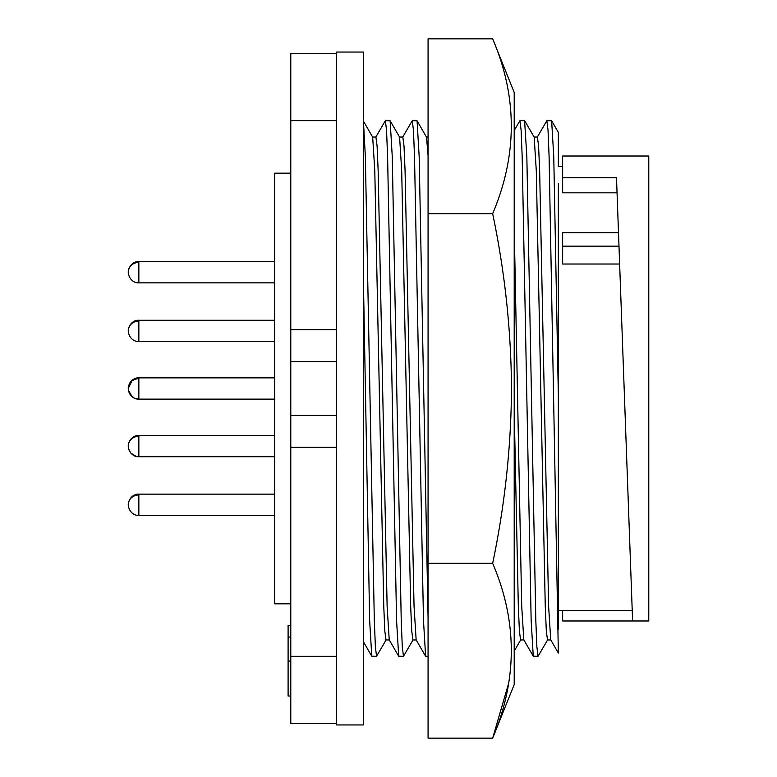 <?xml version="1.0" encoding="UTF-8"?>
<svg xmlns="http://www.w3.org/2000/svg" width="777" height="777" viewBox="0 0 777 777"><rect width="100%" height="100%" fill="white"/><g stroke="black" fill="none" stroke-linecap="round" stroke-linejoin="round"><path stroke-width="1.17" d="M492.667 563.325L428.069 563.325L428.069 738.15L492.667 738.15L514.199 684.576L514.199 92.424L492.667 38.85L428.069 38.85L428.069 213.675L492.667 213.675C504.836 271.765 511.111 330.04 511.489 388.5C511.12 446.804 504.846 505.079 492.667 563.325C517.492 621.318 517.492 679.593 492.667 738.15L508.77 682.905M428.069 563.325L428.069 213.675M492.667 38.85C517.492 96.843 517.492 155.118 492.667 213.675M290.792 173.174L274.64 173.174L274.64 603.826L290.792 603.826M290.792 656.312L290.792 447.261L336.548 447.261L336.548 656.312L290.792 656.312L290.792 723.601L336.548 723.601L336.548 724.951L363.471 724.951L363.471 52.049L336.548 52.049L336.548 53.399L290.792 53.399L290.792 120.688L336.548 120.688L336.548 53.399M336.548 120.688L336.548 447.261M562.645 177.671L616.501 177.671L632.604 620.978L648.776 620.978L648.776 156.022L562.645 156.022L562.645 192.822L617.055 192.822M290.792 680.273L290.792 696.027L288.102 696.027L288.102 661.052L290.792 661.052M290.792 447.261L290.792 120.688M290.792 637.053L288.102 637.053L288.102 661.052M290.792 625.291L288.102 625.291L288.102 637.053M290.792 361.587L336.548 361.587M336.548 415.413L290.792 415.413M336.548 723.601L336.548 656.312M363.471 121.591L365.345 156.565L374.32 620.434L375.378 646.872L376.554 656.312L371.765 656.206L369.648 620.434L363.471 283.741M389.296 639.957L386.004 639.957L384.819 631.089L383.76 606.264L374.786 170.736L372.678 137.16L363.471 121.212M376.554 656.312L386.14 639.84M372.61 137.043L375.913 137.043L377.088 145.911L378.156 170.736L387.121 606.264L389.228 639.84L398.679 656.206L396.571 620.434L387.597 156.565L386.538 130.128L385.353 120.688L375.767 137.16M385.353 120.688L390.141 120.794L392.259 156.565L401.233 620.434L402.292 646.872L403.477 656.312L398.679 656.206M399.533 137.043L402.826 137.043L404.001 145.911L405.07 170.736L414.044 606.264L416.142 639.84L425.602 656.206L423.484 620.434L414.51 156.565L413.451 130.128L412.266 120.688L402.69 137.16M428.069 656.312L425.602 656.206M514.199 226.942L521.707 606.264L523.805 639.84L533.265 656.206L531.147 620.434L522.173 156.565L521.114 130.128L519.93 120.688L514.199 130.507M524.592 120.688L526.835 156.565L535.809 620.434L536.878 646.872L538.053 656.312L533.265 656.206M534.11 137.043L537.402 137.043L538.587 145.911L539.646 170.736L548.62 606.264L550.728 639.84L558.342 653.02L549.096 156.565L548.028 130.128L546.853 120.688L537.266 137.16M558.342 183.459L558.342 629.185M562.645 166.443L558.342 166.443L558.342 132.381L551.641 120.794L546.853 120.688M538.053 656.312L547.639 639.84M550.796 639.957L547.503 639.957L546.318 631.089L545.26 606.264L536.285 170.736L534.178 137.16L524.728 120.794M523.883 639.957L520.58 639.957L519.405 631.089L518.337 606.264L514.199 410.237M412.266 120.688L417.064 120.794L419.172 156.565L428.069 617.618M428.069 155.565L426.515 137.16L417.064 120.794M403.477 656.312L413.053 639.84M416.21 639.957L412.917 639.957L411.742 631.089L410.674 606.264L401.699 170.736L399.601 137.16L390.141 120.794M558.342 395.26L553.758 156.565L551.641 120.794M619.638 264.025L562.645 264.025L562.645 246.154L618.987 246.154M562.645 610.557L562.645 620.978L632.604 620.978M618.502 232.692L562.645 232.692L562.645 246.154M128.224 330.895C129.099 339.423 135.557 341.87 138.85 341.53C135.557 341.87 129.099 339.423 128.224 330.895C129.099 339.423 135.557 341.87 138.85 341.53C135.557 341.87 129.099 339.423 128.224 330.895C129.099 322.377 135.557 319.93 138.85 320.27C135.557 319.93 129.099 322.377 128.224 330.895C129.099 322.377 135.557 319.93 138.85 320.27C135.557 319.93 129.099 322.377 128.224 330.895A10.635 9.819 0 0 1 138.85 321.076L138.85 341.53L274.64 341.53M274.64 320.27L138.85 320.27L138.85 321.076M136.14 261.946L130.837 265.239L128.924 268.424L128.224 272.222C129.099 263.694 135.557 261.257 138.85 261.587C135.557 261.257 129.099 263.694 128.224 272.222A10.635 9.819 0 0 1 138.85 262.403L138.85 282.857L274.64 282.857M274.64 261.587L138.85 261.587L138.85 262.403M128.224 504.778C129.099 513.306 135.557 515.743 138.85 515.413C135.557 515.743 129.099 513.306 128.224 504.778C129.099 496.25 135.557 493.813 138.85 494.143C135.557 493.813 129.099 496.25 128.224 504.778A10.635 9.819 0 0 1 138.85 494.959L138.85 515.413L274.64 515.413M274.64 494.143L138.85 494.143L138.85 494.959M135.004 456.012L130.837 453.088L128.924 449.902L128.224 446.105C129.099 437.577 135.557 435.13 138.85 435.47C135.557 435.13 129.099 437.577 128.224 446.105C129.099 437.577 135.557 435.13 138.85 435.47C135.557 435.13 129.099 437.577 128.224 446.105A10.635 9.819 0 0 1 138.85 436.276L138.85 456.73L274.64 456.73M274.64 435.47L138.85 435.47L138.85 436.276M129.147 392.832L128.224 388.5C129.099 397.028 135.557 399.465 138.85 399.135C135.557 399.465 129.099 397.028 128.224 388.5L132.313 380.118L128.224 388.49C129.099 379.972 135.557 377.535 138.85 377.865C135.557 377.535 129.099 379.972 128.224 388.5A10.635 9.819 0 0 1 138.85 378.681L138.85 399.135L274.64 399.135M135.004 378.593L138.85 377.865L138.85 378.681M336.548 329.739L290.792 329.739M132.411 380.04L132.974 379.642L132.411 380.04M133.634 379.244L134.528 378.787L133.634 379.244M130.74 381.633L129.642 383.178M128.749 385.178L128.312 387.121M632.225 610.557L558.342 610.557M371.765 656.206L363.471 641.841M138.85 377.865L274.64 377.865M514.199 651.126L520.648 639.957M128.224 272.222C129.099 280.75 135.557 283.187 138.85 282.857C135.557 283.187 129.099 280.75 128.224 272.222C129.099 280.75 135.557 283.187 138.85 282.857M128.224 446.105C129.099 454.623 135.557 457.07 138.85 456.73C135.557 457.07 129.099 454.623 128.224 446.105L128.924 449.902L130.837 453.088L136.14 456.381M128.36 390.2L132.158 396.756L128.36 390.2M132.411 396.96L132.974 397.358L132.411 396.96M133.644 397.766L134.547 398.222L133.644 397.766M135.004 398.407L135.587 398.62L135.004 398.407M130.041 394.444L134.198 398.057L138.345 399.116M136.81 398.931L137.616 399.057M428.069 137.043L426.447 137.043M524.601 120.688L519.93 120.688"/></g></svg>
